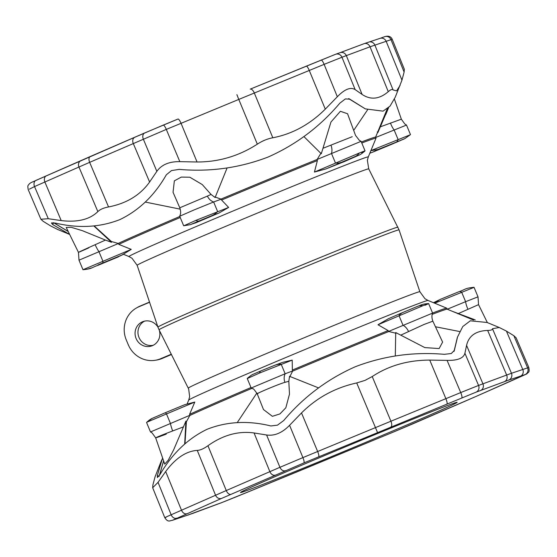 <?xml version="1.0" encoding="UTF-8"?>
<svg xmlns="http://www.w3.org/2000/svg" width="557" height="557" viewBox="0 0 557 557"><rect width="100%" height="100%" fill="white"/><g stroke="black" fill="none" stroke-linecap="round" stroke-linejoin="round"><path stroke-width="0.84" d="M157.972 327.203A12.922 12.338 -109.7 0 0 143.107 321.549A12.922 12.338 -109.7 0 0 135.852 337.876A12.922 12.338 -109.7 0 0 151.824 345.883A12.922 12.338 -109.7 0 0 159.344 330.357M149.582 302.263L138.923 306.761A25.573 24.417 -109.7 0 0 136.381 308.021A25.573 24.417 -109.7 0 0 126.251 339.861L128.235 344.637A25.573 24.417 -109.7 0 0 155.375 360.261A25.573 24.417 -109.7 0 0 160.562 358.75L171.291 354.217M81.127 160.507A5.166 4.519 -114.2 0 0 80.995 160.569A5.166 4.519 -114.2 0 0 78.948 167.023L89.649 162.352L108.545 206.946C103.623 207.858 100.058 209.411 97.858 211.611L78.948 167.023L34.541 186.567A5.166 3.753 66.5 0 1 35.94 180.398A5.166 3.753 66.5 0 1 36.024 180.371L90.318 156.496A5.166 2.869 66.8 0 0 90.269 156.517A5.166 2.869 66.8 0 0 89.649 162.352L166.299 129.405L179.834 161.648C169.231 161.467 161.572 164.705 156.851 171.347L143.316 139.104A5.166 3.843 -113.6 0 1 144.799 132.9A5.166 3.843 -113.6 0 1 144.883 132.865L90.318 156.496M335.384 54.356L250.218 89.148A5.166 2.291 67.8 0 1 250.26 89.134A5.166 2.291 67.8 0 1 254.312 93.012L272.826 137.774C267.499 138.749 262.333 140.879 257.32 144.166L238.779 99.418L181.053 123.327A5.166 1.205 -112.4 0 0 177.982 119.045A5.166 1.205 -112.4 0 0 177.962 119.052L144.883 132.865M177.962 119.052L163.229 125.116A5.166 1.205 67.6 0 1 166.299 129.405L181.053 123.327L197.053 161.99L179.834 161.648M250.218 89.148L306.336 66.151A5.166 1.065 -112.4 0 0 306.322 66.158M272.826 137.774C292.328 134.021 309.817 124.476 325.288 109.144L337.333 96.744L324.118 64.361L341.956 57.246L355.171 89.621C350.583 86.808 344.644 89.183 337.333 96.744M257.32 144.166C238.821 156.078 218.734 162.017 197.053 161.99M108.545 206.946C126.571 203.444 140.26 195.131 149.603 182.014L156.851 171.347M97.858 211.611C89.698 219.542 77.486 222.528 61.214 220.586L48.299 218.72L40.898 219.235L43.147 221.296L50.59 225.905L57.761 229.526L69.646 234.427L52.713 224.562L51.453 223.058M51.648 222.877L55.596 223.12C78.69 228.53 100.121 227.353 119.894 219.59C139.062 210.365 154.54 195.43 166.327 174.801L171.486 170.581L179.18 169.377C209.878 172.078 239.503 167.977 268.063 157.06C296.011 144.688 319.934 126.724 339.84 103.163L345.354 98.923L349.817 99.181L365.329 108.88L383.042 111.149L390.025 106.143L395.24 97.19L401.959 80.159L404.117 72.083L391 39.672L392.212 39.303L404.333 69.263L404.117 72.083M349.392 98.902L348.905 98.686M369.228 41.921A5.166 5.159 81.1 0 1 374.861 45.075L393.089 89.942L396.598 90.882L400.114 85.374M393.089 89.942C392.26 88.988 390.659 89.566 388.264 91.668C379.428 99.243 370.704 100.163 362.106 94.439L355.171 89.621M29.389 189.15L34.541 186.567L48.299 218.72M53.737 222.814L68.226 231.524M388.264 91.668L370.029 46.802L391 39.672A5.166 4.916 -109.8 0 0 384.699 36.678L379.902 38.405A5.166 4.916 -109.8 0 1 386.203 41.399L401.959 80.159M363.951 43.731A5.166 4.435 -111.1 0 1 364.076 43.683A5.166 4.435 -111.1 0 1 370.029 46.802L341.956 57.246A5.166 4.957 70.4 0 0 335.641 54.259L340.042 52.692A5.166 4.957 -109.6 0 0 339.784 52.79M348.591 98.589L365.329 108.88M236.885 94.648L238.779 99.418L324.118 64.361A5.166 1.065 -112.4 0 0 321.173 60.031A5.166 1.065 -112.4 0 0 321.159 60.038M68.177 231.427L53.848 222.828M367.564 109.84L353.688 130.408M227.089 167.984L215.113 197.526L211.04 194.421L202.233 184.541L189.853 177.23L181.317 177.077L174.355 180.837L173.046 192.276L179.793 207.796L207.427 196.092A10.339 9.699 -115.1 0 0 213.644 201.982L221.226 199.162L221.589 200.04A143.95 2.263 -22.6 0 1 315.541 161.3A143.95 2.263 -22.6 0 1 317.386 160.562L314.427 172.071L359.307 153.036C366.144 150.327 366.861 150.174 361.458 152.576M118.676 256.721L98.004 265.327C91.23 267.597 92.553 268.752 82.993 269.727L78.997 260.175L118.411 243.5L111.372 241.508L94.244 225.982M111.372 241.508L111.497 242.302L105.468 240.081L82.332 230.661L71.205 227.312L66.206 227.416L78.46 252.37L78.997 260.175M93.896 226.01L111.497 242.302M221.226 199.162L214.598 196.893M220.976 199.107A143.95 2.263 -22.6 0 1 317.121 159.483L361.096 141.325L365.058 150.898M321.048 153.022L317.121 159.483M303.941 136.611L321.298 153.767L330.942 122.06L340.383 111.289L347.554 113.746L355.54 135.428L359.335 140.343L361.096 141.325M361.382 141.993A143.95 2.263 -22.6 0 1 375.592 137.161L376.017 138.178A143.95 2.263 -22.6 0 1 376.01 138.213L368.295 156.928A129.635 2.033 -22.6 0 0 313.842 177.718A129.635 2.033 -22.6 0 0 190.362 229.024A129.635 2.033 -22.6 0 0 128.966 256.554L123.522 254.312M375.599 137.182L387.254 108.817M388.473 107.773L377.911 132.51L377.298 131.918M118.286 243.395A143.95 2.263 -22.6 0 1 179.8 216.499M145.293 202.066L180.273 209.16M163.633 460.924L159.483 475.302M184.687 443.964L185.92 421.092L173.61 449.917L168.2 460.291L164.726 464.106L155.661 437.83L152.152 432.984L150.501 431.954L189.916 415.271L189.554 414.394A143.95 2.263 -22.6 0 1 250.998 387.533M189.916 415.271L186.4 421.753L185.92 421.092M186.4 421.753L184.973 443.706M189.909 415.438A143.95 2.263 -22.6 0 1 251.952 388.32M237.226 422.617L256.868 393.033M318.52 387.881L289.536 376.316L288.818 381.273L289.48 394.147L285.832 407.794L279.913 413.921L272.38 416.316L263.489 409.555L257.243 393.862L257.731 393.82C252.272 395.205 279.308 383.794 284.836 382.381L284.954 382.346A10.339 9.685 74.7 0 1 285.142 373.761L292.724 370.934L292.362 370.064A143.95 2.263 -22.6 0 1 386.314 331.324A143.95 2.263 -22.6 0 1 388.159 330.586L377.987 324.759L422.867 305.723C429.614 303.05 430.331 302.897 425.019 305.264M396.076 333.267L388.521 331.457L432.608 313.111L428.618 303.558C421.865 304.031 421.538 304.958 417.722 306.28A20.156 13.667 -111.8 0 0 417.722 306.28L402.989 312.414A20.156 13.563 -113.4 0 1 402.996 312.407L388.375 318.743L377.987 324.759M292.724 370.934L292.592 371.157A143.95 2.263 -22.6 0 1 388.737 331.533M292.592 371.157L289.626 377.138M395.303 355.93L395.721 332.55L424.81 347.589L439.132 348.564L442.613 342.102L432.859 321.187L424.002 324.473L401.089 335.008M459.727 331.554L435.456 326.764M432.211 314.336A143.95 2.263 -22.6 0 1 447.18 309.184L473.52 320.038M475.218 319.906L452.333 311.307M432.573 313.027A143.95 2.263 -22.6 0 1 446.756 308.174A143.95 2.263 -22.6 0 1 446.791 308.202L447.201 309.198M150.501 431.954L146.533 422.408L146.937 422.171L194.797 402.063L189.554 414.394M247.656 378.363L259.52 373.044L292.195 360.114L292.362 370.064M183.253 426.941L172.35 431.076C155.111 437.6 149.06 440.629 166.278 434.112M146.937 422.171A20.156 19.662 -116.6 0 1 152.054 418.439A20.156 19.662 -116.6 0 1 152.193 418.37L146.54 422.394M194.797 402.063L184.569 404.751L164.969 412.862A20.156 2.701 -112.5 0 0 164.928 412.883M388.159 330.586L388.521 331.457M288.818 381.273L284.954 382.346M257.243 393.862C254.5 389.879 253.045 388.194 252.864 388.793L251.193 388.013L247.231 378.454C250.135 375.947 252.21 374.513 253.463 374.151L261.003 370.865A20.156 5.995 -112.9 0 1 261.094 370.83M251.193 388.013L285.142 373.761L281.174 364.215A20.156 18.653 -110.4 0 0 274.692 365.295L261.003 370.865A20.156 5.995 -112.9 0 0 259.52 373.044M292.195 360.114L282.545 362.377L274.692 365.295M422.867 305.723A20.156 13.667 -111.8 0 0 417.729 306.28M408.497 331.436A10.339 7.213 64.1 0 0 402.983 325.197L399.007 315.652A20.156 13.563 -113.4 0 1 402.989 312.414M487.361 322.587L478.547 304.644L457.854 313.772M434.69 303.203L473.631 287.537M434.544 303.14L440.121 299.436L459.003 291.687C465.777 289.417 464.454 288.261 474.021 287.287L478.01 296.839L465.61 301.685L461.642 292.147A20.156 6.127 -112.3 0 0 459.003 291.687L459.003 291.687A20.156 6.127 -112.3 0 0 458.912 291.729M447.257 309.219L465.61 301.685A10.339 2.799 65.9 0 0 467.95 309.267M433.485 302.709L438.728 300.091M184.095 225.669L195.96 220.349L228.635 207.427L221.589 200.04M82.972 269.72L131.243 249.376L118.78 244.37A143.95 2.263 -22.6 0 1 180.224 217.508M361.799 143.003A143.95 2.263 -22.6 0 1 376.017 138.178M118.411 243.5L118.78 244.37M105.468 240.081L94.829 244.843C78.001 252.363 71.957 255.385 88.758 247.886M83.376 269.484A20.156 19.662 63.4 0 0 90.965 268.028L90.728 268.175M98.004 265.327A20.156 6.127 -112.3 0 0 98.095 265.285L121.788 255.099L97.969 264.972M116.886 257.585L116.441 257.313M131.243 249.376L121.788 255.099M317.386 160.562L317.017 159.685M211.04 194.421L207.427 196.092M183.692 225.787L179.695 216.234L193.968 209.975L213.644 201.982L217.613 211.528A20.156 18.653 69.6 0 1 211.604 215.754L191.643 224.095M191.42 224.234L195.925 222.744L195.73 222.278M195.702 222.849L219.493 212.802L190.32 224.68A20.156 19.697 -108.5 0 0 190.473 224.624A20.156 19.697 -108.5 0 0 191.678 224.165M195.96 220.349A20.156 5.995 67.1 0 0 198.731 221.004M228.635 207.427L219.075 212.976L211.604 215.754M352.233 136.695L323.304 148.155M359.307 153.036A20.156 13.667 68.2 0 1 355.081 156.573L326.646 168.646L344.616 161.474L344.407 160.973M330.969 145.182A10.339 7.22 -111.1 0 1 331.478 153.419L335.453 162.964A20.156 13.563 66.6 0 0 340.898 162.47M314.427 172.071L326.075 168.882L358.513 155.285M365.065 150.891C358.604 156.343 359.523 154.463 356.738 156.141A20.156 15.951 -113.8 0 1 356.362 156.294C359.523 154.888 359.098 154.978 355.081 156.573M375.717 137.461L406.506 125.06L404.855 124.037L401.346 119.191L380.076 126.912M370.899 150.613L410.07 134.843M406.506 125.06L410.481 134.606L404.814 138.644A20.156 19.662 -116.6 0 1 403.672 139.159L403.916 139.02M403.672 139.159L378.043 149.492L372.856 152.089L403.644 139.09M390.422 123.013A10.339 2.792 -110.6 0 0 394.105 129.913L398.081 139.459A20.156 6.127 67.7 0 1 396.542 141.903M392.003 144.166A20.156 2.701 -112.5 0 0 392.037 144.152L404.953 138.575A20.156 19.662 -116.6 0 1 404.814 138.644M370.781 150.662L378.043 149.492M369.813 153.245L372.856 152.089M155.375 360.261L156.872 360.003A25.845 24.675 -109.7 0 0 162.115 358.478L171.452 354.537M149.52 302.089L140.267 305.995A25.845 24.675 -109.7 0 0 137.697 307.262L136.381 308.021M144.59 321.124A12.922 12.338 -109.7 0 0 138.749 336.839A12.922 12.338 -109.7 0 0 153.238 345.263M325.692 458.996A117.339 1.845 -22.6 0 1 240.485 492.513A117.339 1.845 -22.6 0 1 348.104 445.718A117.339 1.845 -22.6 0 1 457.144 402.328A117.339 1.845 -22.6 0 1 325.692 458.996M475.88 396.507L393.792 431.891L250.685 490.863A5.166 1.065 -112.4 0 0 250.685 490.863L221.623 502.658L193.056 513.282L172.538 520.245L221.749 498.334L303.837 462.951L476.005 392.184L508.715 380.069L525.091 374.589L475.88 396.507A5.166 4.519 65.8 0 0 476.019 396.445L510.713 381.127A5.166 3.746 -113.5 0 1 510.637 381.162M161.718 459.95L155.048 476.855L152.89 484.931L152.674 487.751L158.042 482.355L171.159 514.772C165.13 517.39 163.417 518.254 166.007 517.349M221.749 498.334A5.166 4.519 -114.2 0 1 215.559 495.222L197.255 450.39C186.101 451.149 175.573 458.195 165.68 471.535L158.042 482.355M197.255 450.39C200.304 450.23 203.869 448.677 207.942 445.725C222.974 435.052 238.347 430.798 254.062 432.963L266.594 434.989C274.517 436.124 282.183 432.893 289.577 425.29L302.917 457.603L279.934 467.302L266.594 434.989M377.507 432.469L356.71 382.944C335.223 387.686 316.822 397.684 301.511 412.939L289.577 425.29M356.71 382.944L364.988 380.41L372.222 376.553C388.73 365.636 407.905 360.149 429.753 360.094L447.076 360.379C457.596 360.602 463.542 358.228 464.914 353.256L478.567 385.444L460.736 392.567L447.076 360.379M157.339 477.495L160.144 474.279C172.329 453.489 188.001 438.477 207.162 429.252C226.95 421.489 248.185 420.389 270.869 425.959L277.456 425.158L283.729 420.535C303.516 397.037 327.391 379.101 355.338 366.722C383.891 355.812 413.573 351.683 444.389 354.329L451.323 353.5L454.366 350.339L457.534 336.985L462.763 326.562L470.31 320.804L487.117 322.489L499.246 327.488L506.424 331.109L513.86 335.718L516.109 337.779L528.823 367.495L527.618 367.871L513.86 335.718M157.617 477.446L157.262 475.72L162.595 457.931M454.289 350.68L454.178 351.028M504.572 381.559A5.166 4.435 -111.1 0 0 506.647 375L487.66 330.447C475.831 330.851 468.799 335.829 466.571 345.389L464.914 353.256M487.66 330.447C490.898 330.385 492.506 329.807 492.479 328.721L499.246 327.488M159.399 475.42L163.598 460.82M207.942 445.725L226.267 490.55L171.159 514.772A5.166 3.753 66.5 0 0 176.646 518.191M230.939 494.324A5.166 2.869 66.8 0 1 226.267 490.55L279.934 467.302A5.166 3.843 -113.6 0 0 285.504 470.686M372.222 376.553L390.93 421.217L302.917 457.603A5.166 1.205 67.6 0 1 303.837 462.951M390.847 426.975A5.166 2.291 67.8 0 0 390.93 421.217L460.736 392.567A5.166 1.065 -112.4 0 1 461.781 397.858M492.479 328.721L511.472 373.274L478.567 385.444A5.166 4.957 70.4 0 1 476.005 392.184M453.99 351.411L457.339 337.57M508.715 380.069A5.166 5.159 81.1 0 0 511.472 373.274L527.618 367.871A5.166 4.916 -109.8 0 1 525.091 374.589M188.273 388.132A125.429 1.97 -22.6 0 1 303.314 338.106A125.429 1.97 -22.6 0 1 419.874 291.729L399.063 229.888A129.983 2.04 157.4 0 0 278.27 277.957A129.983 2.04 157.4 0 0 159.058 329.793L188.684 389.03L189.645 396.709L188.712 400.086A129.635 2.033 -22.6 0 1 251.785 371.916A129.635 2.033 -22.6 0 1 373.615 321.312A129.635 2.033 -22.6 0 1 428.048 300.467L446.756 308.174M397.949 227.221A129.983 2.04 -22.6 0 0 277.163 275.29A129.983 2.04 -22.6 0 0 157.944 327.126L137.14 265.292A125.429 1.97 -22.6 0 1 252.182 215.267A125.429 1.97 -22.6 0 1 368.734 168.882L399.063 229.888M149.603 182.014L133.269 143.49A5.166 3.85 -113.6 0 1 134.759 137.287L46.294 175.887A5.166 3.746 -113.5 0 0 44.894 182.055L61.214 220.586M40.898 219.235L28.184 189.519C27.342 184.332 28.282 185.892 29.284 183.824L31.053 182.612L46.294 175.887A5.166 3.746 -113.5 0 1 46.37 175.859M53.563 222.689L52.713 224.562M362.106 94.439L346.357 55.679A5.166 4.957 -109.6 0 0 340.042 52.692L364.076 43.683L379.902 38.405M335.641 54.259L306.336 66.151A5.166 1.065 -112.4 0 1 309.281 70.488L325.288 109.144M163.215 125.13A5.166 1.205 67.6 0 1 163.229 125.116L134.759 137.287A5.166 3.85 -113.6 0 1 134.843 137.252M172.67 430.958A10.339 1.734 69.3 0 1 170.407 423.341L166.439 413.802A20.156 2.701 -112.5 0 0 164.969 412.862L152.054 418.439M95.136 244.704A10.339 1.748 -114.2 0 0 98.909 251.569L102.878 261.115A20.156 2.701 67.5 0 1 102.565 263.05M372.438 152.263L392.037 144.152A20.156 2.701 -112.5 0 0 392.079 144.138L391.933 143.79M160.562 358.75L162.115 358.478M138.923 306.761L140.267 305.995M159.191 476.444L157.262 475.72M172.538 520.245A5.166 4.916 70.2 0 1 172.308 520.335L187.73 515.107A5.166 5.159 -98.9 0 0 188.914 514.765M186.999 513.679A5.166 3.746 66.5 0 1 181.512 510.254L165.68 471.535M275.464 475.079A5.166 3.85 66.4 0 1 269.887 471.688L254.062 432.963M318.583 456.879A5.166 1.205 67.6 0 0 317.664 451.525L301.511 412.939M446.944 403.978A5.166 1.065 67.6 0 0 445.892 398.687L429.753 360.094M480.406 390.617A5.166 4.957 70.4 0 0 482.968 383.877L466.571 345.389M520.294 376.323A5.166 4.916 70.1 0 0 522.821 369.597L506.424 331.109M412.124 424.149A5.166 3.843 66.4 0 0 412.208 424.114L466.738 400.497A5.166 2.869 -113.2 0 1 466.689 400.518M393.757 431.905A5.166 1.205 -112.4 0 0 393.778 431.898L412.208 424.114A5.166 3.843 66.4 0 0 412.291 424.079M306.712 467.894A5.166 2.291 -112.2 0 0 306.747 467.88L379.025 437.969A5.166 1.205 -112.4 0 0 379.045 437.962L393.778 431.898A5.166 1.205 -112.4 0 0 393.792 431.891M235.848 496.976A5.166 1.065 67.6 0 1 235.834 496.983L306.747 467.88A5.166 2.291 -112.2 0 0 306.789 467.866M235.834 496.983A5.166 1.065 67.6 0 1 235.813 496.99L221.373 502.755A5.166 4.957 -109.6 0 0 221.623 502.658M187.73 515.107L216.972 504.322A5.166 4.957 -109.6 0 0 217.223 504.224M157.944 327.126L159.058 329.793M384.699 36.678C388.41 35.537 390.917 36.414 392.212 39.303M385.736 114.631L388.619 107.633M188.712 400.086L187.194 403.769M419.874 291.729L424.991 298.747L428.048 300.467M432.859 321.187C430.923 315.972 432.657 313.048 432.608 313.111L432.608 313.111M478.547 304.644L478.01 296.839M137.14 265.292L132.016 258.267L128.966 256.554M368.734 168.882L367.362 160.305L368.295 156.928M122.874 254.619L119.532 256.206M190.473 224.624L183.685 225.787M179.695 216.234L180.315 214.494C180.141 214.522 181.429 213.136 179.793 207.796M356.738 156.141L344.616 161.474M401.346 119.191L394.412 99.083M457.534 336.985L457.109 338.238M528.823 367.495C529.756 373.211 528.349 371.721 526.908 373.865L510.713 381.127M221.373 502.755L216.972 504.322M152.674 487.751L164.795 517.711C168.221 522.912 169.906 520.461 172.308 520.335M466.738 400.497L476.019 396.445"/></g></svg>
